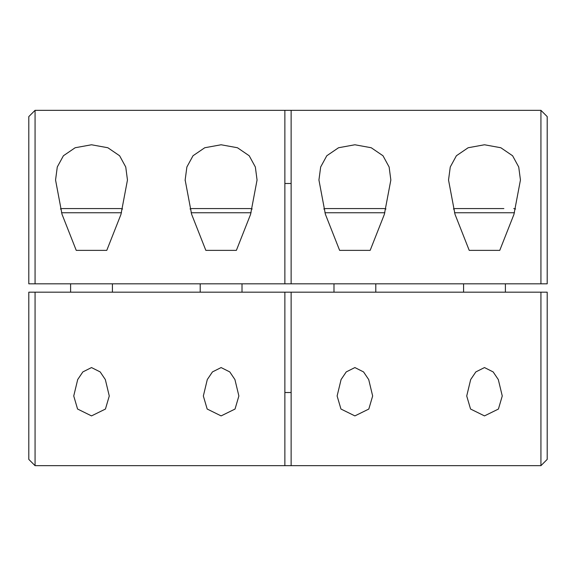 <?xml version="1.0" encoding="UTF-8"?>
<svg xmlns="http://www.w3.org/2000/svg" width="576" height="576" viewBox="0 0 576 576"><rect width="100%" height="100%" fill="white"/><g stroke="black" fill="none" stroke-linecap="round" stroke-linejoin="round"><path stroke-width="0.86" d="M484.488 144.77L468.144 147.744L456.394 155.75L450.266 166.982L448.531 180.014L454.982 214.236L469.224 250.373L499.759 250.373L513.929 214.438L520.445 180.014L518.731 167.011L512.597 155.765L500.832 147.744L484.488 144.77L468.144 147.744L456.394 155.75L450.266 166.982L448.538 180.014M91.512 144.77L75.161 147.744L63.418 155.75L57.283 166.982L55.555 180.014L62.006 214.236L76.241 250.373L106.776 250.373L120.953 214.438L127.462 180.014L125.748 167.011L119.614 155.765L107.849 147.744L91.512 144.77L75.161 147.744L63.418 155.75L57.283 166.982L55.555 180.014M390.845 180.014L389.131 167.011L382.997 155.765L371.232 147.744L354.888 144.77L338.544 147.744L326.794 155.75L320.666 166.982L318.931 180.014L325.382 214.236L339.624 250.373L370.159 250.373L384.329 214.438L390.845 180.014L389.131 167.011L382.997 155.765L371.232 147.744L354.888 144.77L338.544 147.744L326.794 155.75L320.666 166.982L318.938 180.014M236.376 250.373L250.553 214.438L257.062 180.014L255.348 167.011L249.214 155.765L237.449 147.744L221.112 144.77L204.761 147.744L193.018 155.75L186.883 166.982L185.155 180.014L191.606 214.236L205.841 250.373L236.376 250.373M257.062 180.014L255.348 167.011L249.214 155.765L237.449 147.744L221.112 144.77M284.868 283.817L284.868 110.326L35.071 110.326L35.071 283.817L540.929 283.817L540.929 110.326L291.132 110.326L291.132 283.817M284.868 110.326L291.132 110.326M291.132 183.485L284.868 183.485M35.071 283.817L28.8 283.817L28.8 116.597L35.071 110.326M540.929 110.326L547.2 116.597L547.2 283.817L540.929 283.817M372.658 395.971L368.813 409.054L354.888 415.901L340.949 409.025L337.118 395.986L341.078 379.555L346.234 371.916L354.888 367.567L363.564 371.93L368.712 379.577L372.658 395.986L368.813 409.054L354.888 415.901M238.874 395.971L235.037 409.054L221.112 415.901L207.166 409.025L203.342 395.986L207.295 379.555L212.45 371.916L221.112 367.567L229.788 371.93L234.936 379.577L238.874 395.986L235.037 409.054L221.112 415.901L207.166 409.025L203.342 395.986M109.274 395.971L105.437 409.054L91.512 415.901L77.566 409.025L73.742 395.986L77.695 379.555L82.85 371.916L91.512 367.567L100.188 371.93L105.336 379.577L109.274 395.986L105.437 409.054L91.512 415.901M502.258 395.971L498.413 409.054L484.488 415.901L470.549 409.025L466.718 395.986L470.678 379.555L475.834 371.916L484.488 367.567L493.164 371.93L498.312 379.577L502.258 395.986L498.413 409.054L484.488 415.901M540.929 292.183L547.2 292.183L547.2 459.403L540.929 465.674L540.929 292.183L291.132 292.183L291.132 465.674L35.071 465.674L35.071 292.183L284.868 292.183L284.868 465.674M284.868 392.515L291.132 392.515M35.071 465.674L28.8 459.403L28.8 292.183L35.071 292.183M291.132 292.183L284.868 292.183M190.015 208.987L191.844 208.57L250.373 208.57L252.209 208.994M221.112 208.57L211.428 208.57M323.791 208.987L325.627 208.57L354.888 208.57L335.52 208.57M354.888 208.57L384.156 208.57L385.985 208.994M60.415 208.987L62.244 208.57L120.773 208.57L122.609 208.994M453.391 208.987L455.227 208.57L503.863 208.57M251.086 212.746L191.138 212.746M384.862 212.746L324.914 212.746M121.486 212.746L61.538 212.746M514.462 212.746L454.514 212.746M185.155 180.014L185.155 180.583L185.155 180.014M540.929 465.674L291.132 465.674M242.014 292.183L242.014 283.817M200.203 292.183L200.203 283.817M333.986 292.183L333.986 283.817M375.797 292.183L375.797 283.817M112.414 292.183L112.414 283.817M70.603 292.183L70.603 283.817M463.586 292.183L463.586 283.817M505.397 292.183L505.397 283.817M515.585 208.994L513.756 208.57"/></g></svg>
